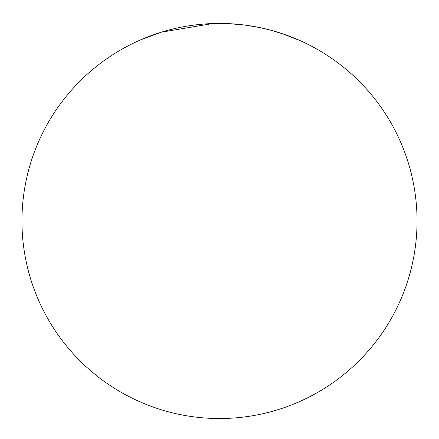 <?xml version="1.0" encoding="UTF-8"?>
<svg xmlns="http://www.w3.org/2000/svg" width="439" height="439" viewBox="0 0 439 439"><rect width="100%" height="100%" fill="white"/><g stroke="black" fill="none" stroke-linecap="round" stroke-linejoin="round"><path stroke-width="0.66" d="M417.05 220.982A197.55 197.55 0 0 1 219.5 418.532A197.55 197.55 0 0 1 21.95 220.982A197.55 197.55 0 0 1 219.5 23.432A197.55 197.55 0 0 1 417.05 220.982M271.275 30.335L284.73 34.511M196.645 24.76A197.55 197.55 0 0 1 212.657 23.552L161.278 32.201L140.584 39.878M300.748 40.915L282.672 33.803M260.706 27.778L271.346 30.357M228.675 23.646L244.693 25.05L259.948 27.619"/></g></svg>
